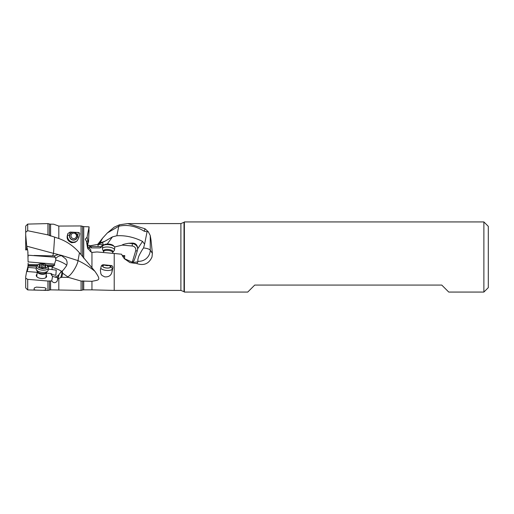 <?xml version="1.0" encoding="UTF-8"?>
<svg xmlns="http://www.w3.org/2000/svg" width="514" height="514" viewBox="0 0 514 514"><rect width="100%" height="100%" fill="white"/><g stroke="black" fill="none" stroke-linecap="round" stroke-linejoin="round"><path stroke-width="0.77" d="M50.59 289.857L47.943 290.41L47.943 281.029L50.59 280.927L50.59 289.857L81.077 290.41L81.077 281.049L68.42 277.387L67.655 276.789C70.996 275.677 77.428 265.635 78.006 260.611L79.458 252.798C73.714 246.174 66.833 241.413 58.821 238.515L47.943 234.898L27.698 230.735L27.698 224.091L25.7 226.089L25.7 249.939L27.595 249.759M25.7 234.872L26.767 246.591L27.827 251.044L28.09 261.896L54.471 264.1L55.814 260.058L55.711 258.568L54.394 255.876L52.724 255.901L53.514 253.363L26.734 246.174M26.734 247.067L26.638 249.849L25.7 249.939M26.959 247.221L26.767 246.591M27.994 252.888L27.91 252.239M55.345 257.231L27.981 255.175M36.687 265.699L28.09 265.462L28.09 263.168M60.119 273.133A7.363 4.26 120.4 0 0 60.697 272.189A7.363 4.26 120.4 0 0 61.243 271.071A7.363 1.285 -156.9 0 0 52.165 267.389L52.377 266.567L54.702 265.205L54.471 264.1M61.243 271.071A7.363 1.285 -156.9 0 1 61.764 271.392M66.679 265.333A7.363 1.285 23.1 0 0 55.814 260.058M81.077 281.049L91.955 281.293C99.42 279.815 101.316 280.535 94.904 271.289C89.307 266.772 83.679 263.213 78.006 260.611L61.057 255.214L65.779 259.005C67.315 261.215 67.514 263.547 66.37 265.995L63.575 269.76L59.386 273.801L57.915 276.917L57.227 281.094M62.554 270.576L62.265 271.694L62.753 273.275L67.655 276.789M59.386 273.801L57.234 280.644M58.821 289.857L58.821 278.286L58.166 278.562M58.821 278.286L61.731 277.271L68.42 277.387M54.394 255.876L58.339 254.552L61.423 255.381M34.02 255.458L52.724 255.901M54.606 237.16L53.514 253.363L58.339 254.552M27.698 230.735L25.7 232.251M47.943 234.898L47.943 223.59L27.698 224.091M37.92 264.729L28.09 264.453L28.09 264.112L27.827 269.509L27.12 271.495M26.767 271.186L27.827 266.92M36.436 266.213L28.058 266.034L27.827 269.509M28.058 266.034L28.09 265.462M55.853 275.221L56.244 270.12L48.316 269.118M46.389 273.101L51.124 273.499C52.197 274.54 53.79 275.112 55.91 275.221A7.357 0.353 94.8 0 1 56.244 270.12M47.943 281.029L27.698 279.333L27.698 289.909L25.7 287.911L25.7 276.763L26.638 271.456L37.214 272.336M27.91 267.421L36.205 268.109M52.422 269.452L52.158 269.439A4.722 4.433 177 0 1 52.165 267.389M57.825 277.399L57.163 277.682L52.537 276.416L50.982 273.898A5.442 2.711 -173.7 0 1 51.124 273.499M52.377 266.567L48.027 266.47M28.09 257L28.09 255.792M57.24 280.985C55.48 283.22 53.642 283.227 51.728 281.004L52.537 276.416M50.59 280.927L51.728 281.004M94.904 271.289L81.077 254.655L81.077 225.948L58.821 226.07L53.674 224.207L51.014 224.143M79.458 252.798L81.077 254.655M91.955 281.293L91.955 289.857L114.217 290.41L114.217 253.479L96.998 251.95L91.955 252.425L91.955 267.935M98.18 244.086L100.018 242.929L104.927 241.227L112.463 236.87L116.826 235.753C125.397 235.277 133.968 237.16 142.539 241.387L144.588 244.182L147.081 231.743L144.254 231.242C135.754 226.031 127.286 224.361 118.843 226.224L107.375 232.932L114.217 227.137L119.473 224.791L127.723 223.59L144.999 228.762L148.205 231.628L150.242 235.489L151.045 240.321L152.375 253.325L152.003 257C148.989 263.733 143.933 265.924 136.82 263.579L129.946 262.609L124.272 258.651L121.51 254.212L114.217 253.479M111.429 265.565C112.611 265.963 113.08 266.772 112.829 267.993L111.943 272.092C111.095 275.536 108.698 277.13 104.747 276.873L101.978 275.453L100.905 273.936L100.358 270.139L101.264 265.995L102.19 264.98L103.288 264.723L111.429 265.565L110.626 267.151A4.048 1.51 5.9 0 1 105.935 267.955A4.048 1.51 5.9 0 1 102.691 265.899L103.288 264.723M132.291 262.121L135.696 250.736A4.048 3.752 180 0 0 132.182 246L132.361 243.61A5.892 5.461 180 0 1 137.675 248.782L137.469 250.125A14.54 1.458 104.4 0 1 133.871 260.958L132.117 262.146L124.176 258.542M87.502 247.799L90.156 251.16L91.955 252.425M87.92 248.943L87.464 246.129L90.631 249.553L91.126 252.123L90.875 251.07L90.4 251.494M87.573 248.076L86.461 241.394L85.279 239.183L87.052 237.23L89.07 227.002M89.07 228.576L89.07 226.835L83.724 226.623L83.724 258.221M87.052 237.23L88.1 241.689L87.194 244.722M89.07 229.623L88.549 241.439L88.1 241.689M81.077 225.948L83.724 226.623M89.564 245.461L89.545 245.975L89.564 245.461L87.875 245.223C87.271 246.27 87.438 245.197 88.376 242.01L88.549 241.439M87.573 245.217L87.586 245.756M58.821 238.515L58.821 226.07M78.289 232.463C79.477 232.701 79.94 233.285 79.696 234.217L78.648 238.245L77.029 240.931L75.012 242.332L71.613 242.724C67.887 241.13 66.479 238.669 67.398 235.348L67.874 233.529L70.155 232.065L78.289 232.463L77.492 236.845A4.048 4.009 44.2 0 1 72.802 240.044A4.048 4.009 44.2 0 1 69.557 235.322L70.155 232.065M101.528 247.016L99.87 247.902L91.299 247.902L89.648 246.701L89.545 245.975M98.579 243.932L100.018 242.929L102.569 238.188L107.375 232.932M89.609 245.853L97.05 244.503L102.157 242.749L103.378 244.311L101.958 245.621L100.789 247.664L99.87 247.902M97.891 244.195L102.569 238.188M25.7 278.164L27.698 279.333M37.008 274.2A5.204 2.589 6.3 0 0 36.321 275.87A5.204 2.589 6.3 0 0 41.448 278.517A5.204 2.589 6.3 0 0 46.459 277.001A5.204 2.589 6.3 0 0 46.157 275.215M46.074 288.431L44.422 287.628L36.359 287.114L34.348 287.891L34.046 289.189M46.074 288.579L45.862 289.44C45.611 290.179 43.504 290.436 39.533 290.198C35.601 290.237 33.776 289.864 34.065 289.086M118.843 226.224L119.473 224.791M116.826 235.753L118.805 226.237M142.539 241.387L137.681 248.776C137.514 245.082 135.741 243.186 132.361 243.077L132.361 243.61L128.731 243.283C124.433 243.983 122.281 244.593 122.287 245.114L114.603 246.99M102.89 245.788L101.958 245.621M112.463 236.87L107.253 244.022M103.031 245.641L102.023 245.615M128.731 243.283L132.361 243.077M150.242 235.489L150.242 250.145A11.045 10.492 -33.8 0 1 139.371 261.305A11.045 10.492 -33.8 0 1 137.99 261.285L137.958 261.215C137.675 260.598 137.823 259.377 138.388 257.553C138.517 256.473 139.866 253.794 142.449 249.496L143.541 247.954L144.588 244.182M137.99 261.285L137.964 261.71A14.726 14.476 -41.7 0 1 132.117 262.146M147.081 231.743L148.205 231.628M144.254 231.242L144.999 228.762M137.964 261.71L136.82 263.579M150.679 237.963L151.045 240.321M184.378 221.932L184.018 222.292L184.018 291.708L184.378 292.068L184.378 221.932L483.88 221.932L483.88 292.068L488.3 287.647L488.3 226.353L483.88 221.932M488.3 247.24L488.3 266.76M184.378 292.068L247.742 292.068L254.738 285.071L441.764 285.071L448.761 292.068L483.88 292.068M122.126 255.548L124.767 255.625C123.341 256.672 122.666 256.994 122.743 256.582L122.75 256.634M87.464 246.129L86.493 241.625M88.003 241.053A2.763 2.557 0 0 0 86.48 241.49M87.978 241.702L87.99 241.227M86.461 241.394L87.091 244.253M90.631 249.553L90.875 251.07M89.609 245.904C89.532 246.829 90.207 247.382 91.633 247.562L91.235 247.562M91.428 247.568L91.299 247.902M104.927 241.227L102.157 242.749M98.508 243.97L98.148 244.51L97.062 244.497M69.679 236.048A3.868 3.829 -135.8 0 0 76.297 238.779A3.868 3.829 -135.8 0 0 74.96 232.527A3.868 3.829 -135.8 0 0 69.679 236.048M102.813 266.181A3.868 1.446 -174.1 0 0 106.584 267.967A3.868 1.446 -174.1 0 0 110.504 266.927A3.868 1.446 -174.1 0 0 110.51 266.869A3.868 1.446 -174.1 0 0 106.732 265.083A3.868 1.446 -174.1 0 0 102.813 266.123A3.868 1.446 -174.1 0 0 102.813 266.181M73.72 238.624A2.763 2.737 44.2 0 1 70.977 235.855A2.763 2.737 44.2 0 1 73.72 233.131A2.763 2.737 44.2 0 1 76.47 235.907A2.763 2.737 44.2 0 1 73.72 238.624M108.814 265.513A2.763 1.028 5.9 0 1 106.861 265.648A2.763 1.028 5.9 0 1 104.76 265.096M103.507 251.217A4.851 1.812 -174.1 0 1 103.417 250.858A4.851 1.812 -174.1 0 1 108.242 249.47A4.851 1.812 -174.1 0 1 113.067 251.719A4.851 1.812 -174.1 0 1 112.887 252.194L114.269 250.459A6.072 2.268 -174.1 0 0 114.487 249.952A6.072 2.268 -174.1 0 0 114.493 249.868A6.072 2.268 -174.1 0 0 108.563 247.061A6.072 2.268 -174.1 0 0 102.402 248.699A6.072 2.268 -174.1 0 0 102.402 248.789A6.072 2.268 -174.1 0 0 102.511 249.239L103.577 251.661A4.6 1.715 -174.1 0 0 103.571 251.725M114.718 247.664A6.072 2.268 -174.1 0 0 114.738 247.575A6.072 2.268 -174.1 0 0 114.738 247.491A6.072 2.268 -174.1 0 0 114.32 246.617A6.072 2.268 -174.1 0 0 108.929 244.69A6.072 2.268 -174.1 0 0 103.256 245.467A6.072 2.268 -174.1 0 0 102.652 246.322A6.072 2.268 -174.1 0 0 102.646 246.412M114.32 246.617L113.401 245.653A4.973 1.857 -174.1 0 0 108.987 244.086A4.973 1.857 -174.1 0 0 104.348 244.715L103.256 245.467M48.22 269.869A6.072 3.026 -173.7 0 1 48.213 270.036A6.072 3.026 -173.7 0 1 47.763 270.994A6.072 3.026 -173.7 0 1 41.84 272.369A6.072 3.026 -173.7 0 1 36.365 269.728A6.072 3.026 -173.7 0 1 36.128 268.861A6.072 3.026 -173.7 0 1 36.141 268.693A6.072 3.026 -173.7 0 1 36.166 268.526M46.729 265.23L47.558 265.969A6.072 3.026 -173.7 0 1 48.47 267.646A6.072 3.026 -173.7 0 1 48.457 267.813A6.072 3.026 -173.7 0 1 42.257 270.165A6.072 3.026 -173.7 0 1 36.378 266.637A6.072 3.026 -173.7 0 1 36.385 266.47A6.072 3.026 -173.7 0 1 37.67 264.871L38.64 264.331A4.973 2.474 -173.7 0 1 46.729 265.23A4.973 2.474 -173.7 0 1 47.474 266.605A4.973 2.474 -173.7 0 1 42.527 268.674A4.973 2.474 -173.7 0 1 37.58 265.777A4.973 2.474 -173.7 0 1 38.64 264.331M45.007 265.301A1.484 0.739 -173.7 0 1 43.182 264.62A0.681 0.341 6.3 0 0 42.527 264.312A0.681 0.341 6.3 0 0 41.872 264.511A1.484 0.739 -173.7 0 1 40.047 264.883A0.681 0.341 6.3 0 0 39.192 265.121A0.681 0.341 6.3 0 0 39.392 265.404A1.484 0.739 -173.7 0 1 39.835 265.969A1.484 0.739 -173.7 0 1 39.829 266.008A1.484 0.739 -173.7 0 1 39.392 266.458A0.681 0.341 6.3 0 0 39.192 266.663A0.681 0.341 6.3 0 0 40.047 267.087A1.484 0.739 -173.7 0 1 41.872 267.768A0.681 0.341 6.3 0 0 42.527 268.077A0.681 0.341 6.3 0 0 43.182 267.878A1.484 0.739 -173.7 0 1 45.007 267.498A0.681 0.341 6.3 0 0 45.862 267.261A0.681 0.341 6.3 0 0 45.662 266.984A1.484 0.739 -173.7 0 1 45.226 266.374A1.484 0.739 -173.7 0 1 45.662 265.924A0.681 0.341 6.3 0 0 45.862 265.719A0.681 0.341 6.3 0 0 45.007 265.301L44.769 267.453M41.473 268.096L42.142 267.8L42.784 268.205M54.702 265.205L46.401 264.967M60.793 277.451L62.265 271.694M55.711 258.568A7.363 6.001 115.9 0 1 62.502 255.972M49.447 235.656L49.447 223.988L47.943 223.59M54.908 277.014A7.363 4.26 120.4 0 0 59.116 274.437M50.982 273.898A7.363 6.001 -64.1 0 0 53.038 276.609M53.514 266.175L47.603 266.008M61.731 277.271L62.753 273.275M87.065 237.153L87.29 238.13M87.374 245.66L87.374 243.919M87.598 246.463L87.952 245.294M82.581 226.423L82.581 256.749M50.59 236.093L50.59 224.143L49.447 223.988M89.699 246.444L97.975 246.521A4.048 0.398 180 0 1 101.618 246.881M49.447 290.012L49.447 280.927M45.997 288.251L45.862 289.44M82.581 280.92L82.581 290.012L81.077 290.41M83.724 280.933L83.724 289.857L82.581 290.012M89.134 248.416A4.048 3.752 180 0 1 89.153 248.358L89.648 246.701M124.767 255.625L124.433 258.825M132.182 246L122.287 245.114M152.375 253.325L150.242 250.145A11.045 2.911 0 0 0 143.541 247.954M114.217 290.41L180.896 290.41L180.896 223.59L127.716 223.59M135.696 250.736A1.844 0.668 -163.3 0 0 137.302 250.755M97.975 246.521L98.148 244.51A5.892 0.585 0 0 1 103.038 244.87M77.492 236.845L78.925 237.217M77.299 240.629A5.892 5.834 44.2 0 1 67.578 235.161L67.398 235.348M69.557 235.322L67.578 235.161L67.874 233.529M110.626 267.151A1.844 1.69 -153.2 0 1 112.251 269.137L112.829 267.993M100.725 268.128A5.892 2.197 5.9 0 0 105.428 270.306A5.892 2.197 5.9 0 0 112.251 269.137L111.943 272.092M101.078 266.458A1.844 1.69 -153.2 0 1 102.691 265.899M112.72 252.676A4.6 1.715 -174.1 0 0 112.733 252.612A4.6 1.715 -174.1 0 0 112.733 252.541A4.6 1.715 -174.1 0 0 108.242 250.414A4.6 1.715 -174.1 0 0 103.577 251.661L103.487 252.522M45.887 277.624L46.459 272.497A4.6 2.287 -173.7 0 1 41.756 274.277A4.6 2.287 -173.7 0 1 37.304 271.61A4.6 2.287 -173.7 0 1 37.31 271.482A4.6 2.287 -173.7 0 1 37.31 271.469L36.738 276.609M47.763 270.994L46.433 272.497A4.851 2.416 -173.7 0 1 41.705 273.596A4.851 2.416 -173.7 0 1 37.336 271.488L36.365 269.728M42.803 268.07L43.182 264.62M41.872 264.511L41.55 267.434M45.605 267.486L45.662 266.984M39.34 266.914L39.392 266.458M39.809 267.074L40.047 264.883M27.698 289.909L47.943 290.41M83.724 289.857L91.955 289.857M184.018 291.708L180.896 290.41M184.018 222.292L180.896 223.59M112.887 252.194L112.656 253.338M114.738 247.575L114.487 249.952M102.652 246.322L102.402 248.699M36.385 266.47L36.141 268.693M48.457 267.813L48.213 270.036M45.097 267.518L45.226 266.374M39.713 267.062L39.829 266.008"/></g></svg>
